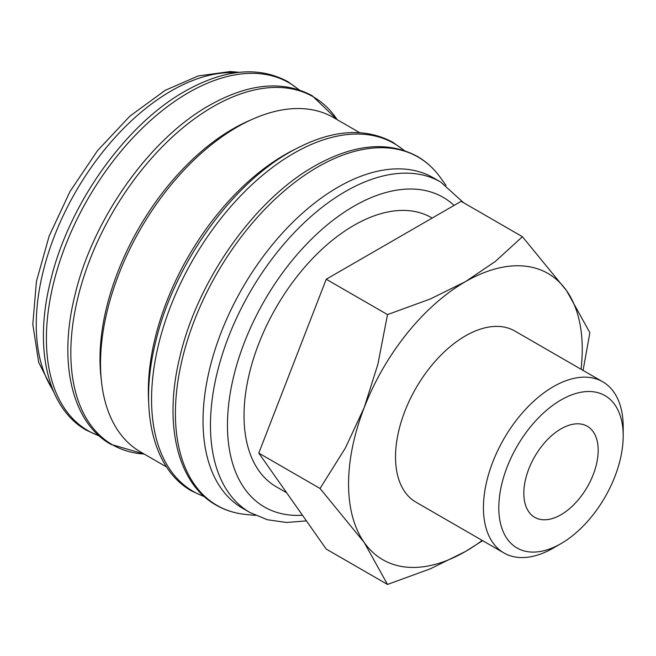 <?xml version="1.0" encoding="UTF-8"?>
<svg xmlns="http://www.w3.org/2000/svg" width="656" height="656" viewBox="0 0 656 656"><rect width="100%" height="100%" fill="white"/><g stroke="black" fill="none" stroke-linecap="round" stroke-linejoin="round"><path stroke-width="0.98" d="M463.628 202.761L440.758 182.081L433.321 177.784A190.781 110.151 120 0 0 286.311 228.895A190.781 110.151 120 0 0 203.032 420.898A190.781 110.151 120 0 0 242.54 508.228L249.977 512.525L267.361 519.732L286.508 522.479L306.426 520.88M446.023 185.427L440.406 177.571A201.105 116.104 120 0 0 437.454 173.692A201.105 116.104 120 0 0 317.619 167.075A201.105 116.104 120 0 0 175.414 413.378A201.105 116.104 120 0 0 241.064 513.853A201.105 116.104 120 0 0 245.902 514.476L255.512 515.403M359.627 132.635L333.535 117.572A193.036 111.446 120 0 0 184.787 169.289A193.036 111.446 120 0 0 100.524 363.555A193.036 111.446 120 0 0 140.507 451.918L166.591 466.982M294.519 149.535A193.036 111.446 120 0 0 148.322 391.148A193.036 111.446 120 0 0 148.666 402.153M250.764 119.999A187.78 108.412 120 0 0 99.991 358.955A187.78 108.412 120 0 0 101.221 379.029M583.069 370.427L589.883 332.682L566.595 290.715L522.422 236.709L495.337 261.441L465.399 281.678L430.344 298.964L387.507 314.601L377.897 364.203L364.211 407.565L345.4 447.966L320.046 488.474L364.211 542.487L387.507 584.447L430.344 568.809L465.399 551.524A165.246 95.407 120 0 0 482.209 540.421M581.036 369.246A165.246 95.407 120 0 0 582.249 349.14A165.246 95.407 120 0 0 566.595 290.715A165.246 95.407 120 0 0 465.399 281.678A165.246 95.407 120 0 0 364.211 407.565A165.246 95.407 120 0 0 348.557 484.062A165.246 95.407 120 0 0 364.211 542.487A165.246 95.407 120 0 0 465.399 551.524L482.627 540.659M602.733 381.776A98.826 57.056 120 0 0 526.579 408.253A98.826 57.056 120 0 0 483.439 507.703A98.826 57.056 120 0 0 503.906 552.942L415.986 502.184A98.826 57.056 -60 0 1 395.519 456.945A98.826 57.056 -60 0 1 438.659 357.495A98.826 57.056 -60 0 1 514.812 331.018L602.733 381.776A98.826 57.056 120 0 1 623.2 427.015L623.2 435.887A87.961 50.783 120 0 0 561.003 399.98A87.961 50.783 120 0 0 498.806 507.703A87.961 50.783 120 0 0 561.003 543.619A87.961 50.783 120 0 0 623.2 435.887M286.656 492.763L276.201 486.727A155.333 89.683 -60 0 1 244.032 415.617A155.333 89.683 -60 0 1 311.838 259.3A155.333 89.683 -60 0 1 431.533 217.685L432.181 218.063M598.182 450.336A52.578 30.356 -60 0 1 575.23 503.242A52.578 30.356 -60 0 1 534.714 517.33A52.578 30.356 -60 0 1 523.824 493.263A52.578 30.356 -60 0 1 546.776 440.348A52.578 30.356 -60 0 1 587.292 426.261A52.578 30.356 -60 0 1 598.182 450.336M503.906 552.942A98.826 57.056 120 0 0 553.32 548.047L561.003 543.619M387.507 584.447L326.237 549.08L258.776 453.099L326.237 279.235L461.16 201.335L522.422 236.709M326.237 279.235L387.507 314.601M258.776 453.099L320.046 488.474M440.758 182.081A190.781 110.151 120 0 0 345.368 191.527A190.781 110.151 120 0 0 210.461 425.186A190.781 110.151 120 0 0 249.977 512.525M454.108 205.41A178.768 103.213 120 0 0 353.863 206.246A178.768 103.213 120 0 0 227.46 425.186A178.768 103.213 120 0 0 302.449 515.231M403.973 150.445A200.875 115.981 120 0 0 293.601 153.397A200.875 115.981 120 0 0 151.561 399.422A200.875 115.981 120 0 0 204.196 496.477M70.832 352.813A200.875 115.981 120 0 0 144.14 454.026L110.88 444.358C72.103 422.677 58.212 363.121 74.628 296.471C92.094 220.195 149.068 139.22 209.272 105.444C248.632 83.246 282.933 79.999 312.174 95.702L337.192 119.687A200.875 115.981 120 0 0 212.872 106.789A200.875 115.981 120 0 0 70.832 352.813M298.808 89.733A200.875 115.981 120 0 0 188.444 92.685A200.875 115.981 120 0 0 46.396 338.709A200.875 115.981 120 0 0 99.031 435.764M236.103 72.693A190.781 110.151 120 0 0 171.159 90.954A190.781 110.151 120 0 0 36.26 324.613A190.781 110.151 120 0 0 52.915 389.976M437.454 173.692C431.673 166.591 424.965 160.827 417.339 156.415C388.098 140.712 353.797 143.959 314.437 166.157C254.233 199.932 197.259 280.907 179.785 357.184C163.369 423.833 177.259 483.39 216.037 505.071C223.68 509.474 232.019 512.402 241.064 513.853M404.408 150.593L392.903 142.311C363.662 126.608 329.361 129.855 290.001 152.053C229.797 185.828 172.831 266.803 155.357 343.08C138.941 409.729 152.832 469.286 191.609 490.967L204.541 496.789M299.251 89.88L287.746 81.59C258.505 65.887 224.204 69.142 184.844 91.34C124.64 125.116 67.666 206.082 50.192 282.359C33.776 349.008 47.667 408.573 86.444 430.254L99.376 436.076M239.35 72.299L230.223 71.553L198.178 75.965L165.156 90.356L129.945 116.104L97.531 150.609L69.979 191.552L49.134 236.144L36.441 281.399L32.8 324.359L38.688 362.374L54.202 392.985"/></g></svg>
